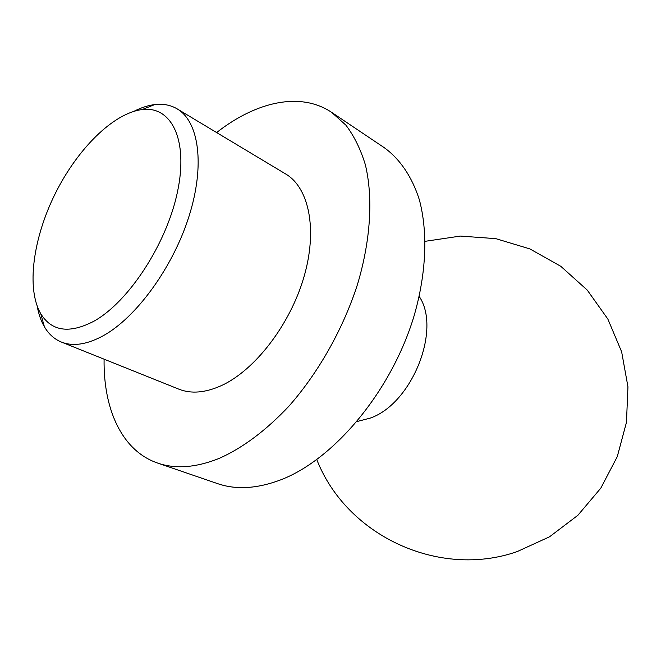 <?xml version="1.0" encoding="UTF-8"?>
<svg xmlns="http://www.w3.org/2000/svg" width="661" height="661" viewBox="0 0 661 661"><rect width="100%" height="100%" fill="white"/><g stroke="black" fill="none" stroke-linecap="round" stroke-linejoin="round"><path stroke-width="0.99" d="M93.788 321.279C128.581 302.094 166.787 243.686 177.536 191.624C188.559 139.446 171.257 105.694 142.148 109.561C113.188 113.138 77.32 149.113 55.218 193.656C33.091 238.183 26.101 288.502 40.759 313.735C51.69 331.409 69.364 333.929 93.788 321.279M37.214 306.25C38.652 314.165 41.048 321.015 44.411 326.798C48.674 334.069 54.326 339.151 61.374 342.051C72.875 346.628 86.657 344.612 102.736 336.019C135.893 318.048 172.686 267.854 188.922 216.585C205.265 165.267 199.011 121.574 177.165 108.875C170.596 105.016 163.127 103.579 154.757 104.578C148.122 105.396 141.214 107.627 134.034 111.263M61.374 342.051L178.858 389.164C191.161 394.047 205.414 392.832 221.609 385.503C254.972 370.152 290.005 324.807 303.87 277.248C317.842 229.656 309.051 187.666 285.701 174L177.165 108.875M104.091 359.179C103.298 409.068 121.773 450.769 157.607 463.055C175.487 469.244 196.077 467.666 219.369 458.321C242.876 447.819 266.044 430.451 288.874 406.234C318.379 372.796 343.026 329.186 357.444 284.577C370.788 240.009 373.209 197.358 365.335 164.655C360.584 149.163 354.114 136.001 345.91 125.169L331.723 112.411C300.284 91.284 255.898 101.769 216.626 132.555M157.607 463.055L217.486 483.596C235.779 489.917 256.551 488.785 279.793 480.2C333.681 460.163 391.643 391.172 414.191 315.495C426.502 272.77 427.94 231.548 419.289 199.564C411.902 176.479 399.789 158.946 384.281 147.7L331.723 112.411M357.097 421.511L370.292 418.091C412.067 403.656 441.614 329.244 419.198 296.45M40.759 313.735L44.411 326.798M142.148 109.561L154.757 104.578M316.793 459.626C346.777 536.261 439.565 578.829 517.208 551.58L549.531 536.798L577.854 515.307L600.799 488.165L617.267 456.66L626.463 422.329L627.95 386.817L621.646 351.834L607.864 319.065L587.257 290.105L560.834 266.333L529.849 248.9L495.816 238.654L460.362 236.076L425.205 241.306"/></g></svg>
